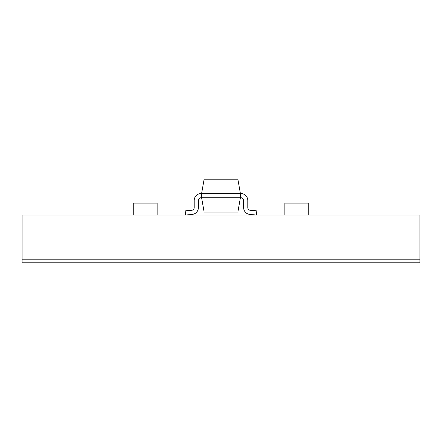 <?xml version="1.0" encoding="UTF-8"?>
<svg xmlns="http://www.w3.org/2000/svg" width="442" height="442" viewBox="0 0 442 442"><rect width="100%" height="100%" fill="white"/><g stroke="black" fill="none" stroke-linecap="round" stroke-linejoin="round"><path stroke-width="0.66" d="M201.602 193.546L201.127 193.546A6.917 6.917 0 0 0 194.209 200.464L194.209 207.569A2.74 2.74 0 0 1 191.706 210.298L185.187 210.867L185.552 215.033L192.071 214.464A6.917 6.917 0 0 0 198.386 207.569L198.386 200.464A2.74 2.74 0 0 1 201.127 197.723L240.873 197.723A2.74 2.74 0 0 1 243.614 200.464L243.614 207.569A6.917 6.917 0 0 0 249.929 214.464L256.448 215.033L256.813 210.867L250.294 210.298A2.74 2.74 0 0 1 247.791 207.569L247.791 200.464A6.917 6.917 0 0 0 240.873 193.546L240.398 193.546L240.398 197.723L237.873 212.049L204.127 212.049L201.602 197.723L201.602 193.546L201.127 193.546L240.398 193.546L237.873 179.22L204.127 179.22L201.602 193.546L201.127 193.546M194.209 207.569A2.74 2.74 0 0 1 191.706 210.298A2.74 2.74 0 0 0 194.209 207.569A2.74 2.74 0 0 1 191.706 210.298A2.74 2.74 0 0 0 194.209 207.569A2.74 2.74 0 0 1 191.706 210.298A2.74 2.74 0 0 0 194.209 207.569A2.74 2.74 0 0 1 191.706 210.298M185.552 215.033L192.071 214.464M198.386 200.464A2.74 2.74 0 0 1 201.127 197.723A2.74 2.74 0 0 0 198.386 200.464A2.74 2.74 0 0 1 201.127 197.723A2.74 2.74 0 0 0 198.386 200.464A2.74 2.74 0 0 1 201.127 197.723A2.74 2.74 0 0 0 198.386 200.464A2.74 2.74 0 0 1 201.127 197.723M240.873 197.723A2.74 2.74 0 0 1 243.614 200.464A2.74 2.74 0 0 0 240.873 197.723A2.74 2.74 0 0 1 243.614 200.464L243.614 207.569M250.294 210.298A2.74 2.74 0 0 1 247.791 207.569A2.74 2.74 0 0 0 250.294 210.298A2.74 2.74 0 0 1 247.791 207.569L247.791 200.464M308.737 215.033L308.737 203.093L284.863 203.093L284.863 215.033M157.137 215.033L157.137 203.093L133.263 203.093L133.263 215.033M22.1 218.017L22.1 259.797L419.9 259.797L22.1 259.797L22.1 262.78L419.9 262.78L419.9 218.017L22.1 218.017L419.9 218.017L419.9 215.033L22.1 215.033L22.1 218.017"/></g></svg>
